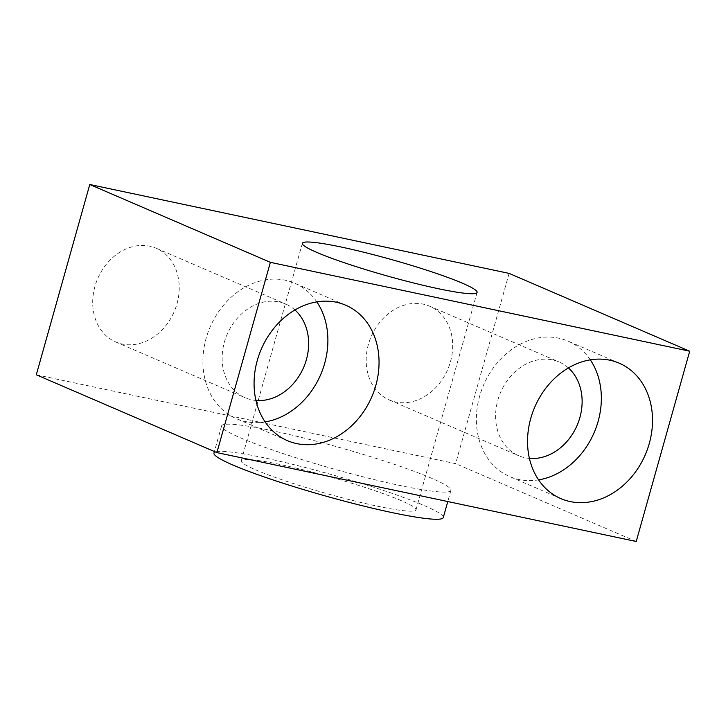 <?xml version="1.0" encoding="UTF-8"?>
<svg xmlns="http://www.w3.org/2000/svg" width="726" height="726" viewBox="0 0 726 726"><rect width="100%" height="100%" fill="white"/><g stroke="black" fill="none" stroke-linecap="round" stroke-linejoin="round"><path stroke-width="0.54" stroke-dasharray="3.63 2.72" d="M316.845 301.889A73.734 60.176 113.3 0 0 294.565 283.167A73.734 60.176 113.3 0 0 210.123 327.072A73.734 60.176 113.3 0 0 236.222 418.593A73.734 60.176 113.3 0 0 265.108 421.924M294.928 309.975A51.047 41.663 113.3 0 0 285.59 304.003A51.047 41.663 113.3 0 0 224.37 342.182A51.047 41.663 113.3 0 0 245.197 397.757A51.047 41.663 113.3 0 0 255.942 400.443M94.943 286.416A51.047 41.663 113.3 0 0 115.77 341.991A51.047 41.663 113.3 0 0 174.231 311.59A51.047 41.663 113.3 0 0 156.163 248.228A51.047 41.663 113.3 0 0 94.943 286.416M590.311 359.851A73.734 60.176 113.3 0 0 568.041 341.129A73.734 60.176 113.3 0 0 483.598 385.034A73.734 60.176 113.3 0 0 509.688 476.555A73.734 60.176 113.3 0 0 538.583 479.886M568.404 367.937A51.047 41.663 113.3 0 0 559.065 361.965A51.047 41.663 113.3 0 0 497.845 400.144A51.047 41.663 113.3 0 0 518.673 455.719A51.047 41.663 113.3 0 0 529.417 458.405M368.418 344.378A51.047 41.663 113.3 0 0 389.245 399.953A51.047 41.663 113.3 0 0 447.697 369.552A51.047 41.663 113.3 0 0 429.638 306.19A51.047 41.663 113.3 0 0 368.418 344.378M255.688 469.858A90.75 8.476 15.7 0 0 352.664 500.468A90.75 8.476 15.7 0 0 415.98 509.87A90.75 8.476 15.7 0 0 401.542 500.777A90.75 8.476 15.7 0 0 304.584 470.167A90.75 8.476 15.7 0 0 241.259 460.756A90.75 8.476 15.7 0 0 255.688 469.858M443.277 517.547A119.109 11.126 15.7 0 0 424.338 505.605A119.109 11.126 15.7 0 0 297.061 465.43A119.109 11.126 15.7 0 0 213.952 453.088M431.97 478.425A119.109 11.126 15.7 0 0 304.702 438.241A119.109 11.126 15.7 0 0 221.593 425.908A119.109 11.126 15.7 0 0 333.252 468.842A119.109 11.126 15.7 0 0 450.919 490.368A119.109 11.126 15.7 0 0 431.97 478.425M36.3 374.788L455.629 463.66L509.107 273.393M636.221 541.487L455.629 463.66M287.378 440.646L236.213 418.593M345.739 305.219L294.575 283.167M115.77 341.982L245.188 397.757M156.172 248.228L285.59 304.003M560.853 498.608L509.688 476.555M619.214 363.181L568.041 341.129M389.236 399.944L518.663 455.719M429.638 306.19L559.065 361.965M302.379 243.31L241.259 460.756M477.1 292.424L415.98 509.87M221.593 425.908L214.397 451.527M450.919 490.368L447.779 501.548"/><path stroke-width="1.09" d="M265.108 421.924A73.734 60.176 113.3 0 0 324.649 363.436A73.734 60.176 113.3 0 0 316.845 301.889M255.942 400.443A51.047 41.663 113.3 0 0 303.649 367.365A51.047 41.663 113.3 0 0 294.928 309.975M375.814 385.488A73.734 60.176 -66.7 0 1 287.387 440.646A73.734 60.176 -66.7 0 1 261.296 349.124A73.734 60.176 -66.7 0 1 345.73 305.21A73.734 60.176 -66.7 0 1 375.814 385.488M538.583 479.886A73.734 60.176 113.3 0 0 598.115 421.398A73.734 60.176 113.3 0 0 590.311 359.851M529.417 458.405A51.047 41.663 113.3 0 0 577.125 425.327A51.047 41.663 113.3 0 0 568.404 367.937M649.289 443.45A73.734 60.176 -66.7 0 1 560.862 498.608A73.734 60.176 -66.7 0 1 534.763 407.086A73.734 60.176 -66.7 0 1 619.205 363.172A73.734 60.176 -66.7 0 1 649.289 443.45M316.817 252.412A90.75 8.476 -164.3 0 1 302.379 243.31A90.75 8.476 -164.3 0 1 392.04 259.708A90.75 8.476 -164.3 0 1 477.1 292.424A90.75 8.476 -164.3 0 1 413.775 283.022A90.75 8.476 -164.3 0 1 316.817 252.412M214.397 451.527L213.952 453.088A119.109 11.126 15.7 0 0 325.611 496.021A119.109 11.126 15.7 0 0 443.277 517.547L447.779 501.548M689.7 351.212L509.107 273.393L89.779 184.513L36.3 374.788L216.892 452.607L270.371 262.34L689.7 351.212L636.221 541.487L216.892 452.607M89.779 184.513L270.371 262.34"/></g></svg>
